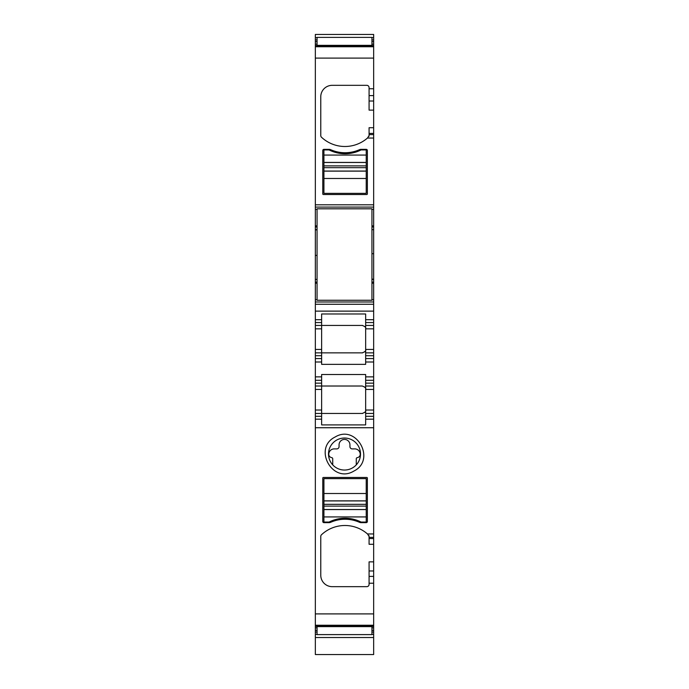 <?xml version="1.0" encoding="UTF-8"?>
<svg xmlns="http://www.w3.org/2000/svg" width="689" height="689" viewBox="0 0 689 689"><rect width="100%" height="100%" fill="white"/><g stroke="black" fill="none" stroke-linecap="round" stroke-linejoin="round"><path stroke-width="1.03" d="M317.061 279.398L315.347 279.398L315.347 255.395L317.061 255.395M315.347 255.395L315.347 226.957L317.061 226.957M371.939 279.398L373.653 279.398L373.653 253.681L371.939 253.681M371.939 37.585L373.653 37.585L373.653 34.45L315.347 34.45L315.347 46.154L373.653 46.154L373.653 207.088L315.347 207.088L315.347 58.091L373.653 58.091M315.347 46.154L315.347 58.091M373.653 127.706L369.08 127.706L369.08 135.578L367.487 138.033A34.295 34.295 0 0 1 321.505 137.249A2.282 2.282 0 0 1 320.773 135.578L320.773 96.761A11.429 11.429 0 0 1 332.21 85.324L366.798 85.324A2.282 2.282 0 0 1 369.08 87.615L369.08 101.016L373.653 101.016M322.779 150.495A1.145 1.145 0 0 1 323.925 149.349L329.066 149.349A4.005 4.005 0 0 1 330.686 149.694A35.44 35.44 0 0 0 359.451 149.694A4.005 4.005 0 0 1 361.079 149.349L366.221 149.349A1.145 1.145 0 0 1 367.366 150.495L367.366 193.936A0.568 0.568 0 0 1 366.798 194.513L323.348 194.513A0.568 0.568 0 0 1 322.779 193.936L322.779 150.495M315.347 226.957L315.347 207.088M371.939 209.378L373.653 209.378L373.653 207.088M373.653 209.378L373.653 229.67L371.939 229.67L373.653 229.644L373.653 253.681M317.061 229.67L315.347 229.67L317.061 229.644M315.347 279.398L315.347 299.698L317.061 299.698M373.653 279.398L373.653 319.705L365.652 319.705L365.652 313.977L321.634 313.977L321.634 328.851L315.347 328.851L315.347 352.854L321.634 352.854L321.634 358.573L315.347 358.573L315.347 362.001L321.634 362.001L321.634 358.573M373.653 301.98L315.347 301.98L315.347 299.698M315.347 301.98L315.347 304.271L373.653 304.271M373.653 311.127L315.347 311.127L315.347 304.271M315.347 311.127L315.347 319.705L321.634 319.705M315.347 319.705L315.347 325.423L362.225 325.423L321.634 325.423M315.347 325.423L315.347 328.851M362.612 352.837A3.428 3.428 0 0 1 362.225 352.854L321.634 352.854L321.634 328.851M315.347 352.854L315.347 358.573M373.653 537.386L369.08 537.386L369.08 538.565L373.653 538.565L373.653 419.17L365.652 419.17L365.652 424.898L321.634 424.898L321.634 419.17L315.347 419.17L315.347 413.452L321.634 413.452L321.634 374.506L365.652 374.506L365.652 380.294L373.653 380.294L373.653 362.001L365.652 362.001L365.652 364.36L321.634 364.36L321.634 362.001M321.634 380.294L315.347 380.294L315.347 362.001M373.653 380.294L373.653 383.153L365.652 383.153L365.652 389.44L373.653 389.44L373.653 413.452L365.652 413.452L365.652 389.44C366.29 388.234 365.144 387.089 362.225 386.012L315.347 386.012L315.347 380.294M315.347 413.452L315.347 386.012M321.634 419.17L321.634 413.452L362.225 413.452C365.144 412.375 366.29 411.23 365.652 410.024L373.653 410.024M315.347 613.899L373.653 613.899L373.653 625.836L315.347 625.836L315.347 419.17M373.653 625.836L373.653 654.55L315.347 654.55L315.347 637.54L373.653 637.54M315.347 625.836L315.347 627.868L317.061 627.868M317.061 634.405L315.347 634.405L315.347 627.868M371.939 634.405L373.653 634.405M315.347 634.405L315.347 637.54M315.347 37.585L317.061 37.585M373.653 37.585L373.653 46.154M373.653 110.128L369.08 110.128L369.08 101.016M362.612 325.441A3.428 3.428 0 0 0 362.225 325.423C365.144 326.5 366.29 327.637 365.652 328.851L365.652 319.705M365.652 325.423L373.653 325.423L373.653 352.854L365.652 352.854L365.652 362.001M365.652 352.854L365.652 328.851L373.653 328.851M362.225 352.854C365.144 351.778 366.29 350.641 365.652 349.426L373.653 349.426M365.652 358.573L373.653 358.573L373.653 362.001M365.652 383.153L365.652 380.294M365.652 419.17L365.652 416.311L373.653 416.311L373.653 419.17M365.652 413.452L365.652 416.311M362.612 413.434A3.428 3.428 0 0 1 362.225 413.452L321.634 413.452M373.653 613.899L373.653 583.23L369.08 583.23L369.08 561.862L373.653 561.862L373.653 544.284L369.08 544.284L369.08 538.565M373.653 583.23L373.653 570.974L369.08 570.974M369.08 583.23L369.08 584.375A2.282 2.282 0 0 1 366.798 586.666L332.21 586.666A11.429 11.429 0 0 1 320.773 575.229L320.773 536.412A2.282 2.282 0 0 1 321.505 534.742A34.295 34.295 0 0 1 367.487 533.958L369.08 536.412A2.282 2.282 0 0 0 368.934 535.603M367.487 533.958L373.653 533.958M369.08 537.386L369.08 536.412M323.348 477.477L366.798 477.477A0.568 0.568 0 0 1 367.366 478.045L367.366 521.495A1.145 1.145 0 0 1 366.221 522.641L361.079 522.641A4.005 4.005 0 0 1 359.451 522.296A35.44 35.44 0 0 0 330.686 522.296A4.005 4.005 0 0 1 329.066 522.641L323.925 522.641A1.145 1.145 0 0 1 322.779 521.495L322.779 478.045A0.568 0.568 0 0 1 323.348 477.477M353.819 471.095C332.391 484.16 312.608 447.962 335.181 436.981C356.609 423.924 376.392 460.123 353.819 471.095M332.727 464.877A16.002 16.002 0 0 1 336.826 439.995A16.002 16.002 0 0 1 356.273 464.877A16.002 16.002 0 0 1 332.727 464.877L332.727 458.788A1.145 1.145 0 0 0 331.736 457.651A3.428 3.428 0 0 1 328.782 454.137A5.434 5.434 0 0 1 334.208 448.892L336.783 448.892A2.291 2.291 0 0 0 339.066 446.61L339.066 444.836A5.434 5.434 0 0 1 344.5 439.41A5.434 5.434 0 0 1 349.934 444.836L349.934 446.61A2.291 2.291 0 0 0 352.217 448.892L354.792 448.892A5.434 5.434 0 0 1 360.218 454.137A3.428 3.428 0 0 1 357.264 457.651A1.145 1.145 0 0 0 356.273 458.788L356.273 464.877M368.934 136.388A2.282 2.282 0 0 0 369.08 135.578M373.653 325.423L373.653 319.705M373.653 358.573L373.653 352.854M365.652 386.012L373.653 386.012L373.653 383.153M373.653 389.44L373.653 386.012M373.653 413.452L373.653 416.311M373.653 538.565L373.653 544.284M373.653 561.862L373.653 570.974M364.645 326.422A3.428 3.428 0 0 1 365.024 326.87M365.024 351.407A3.428 3.428 0 0 1 364.645 351.855M364.645 412.453A3.428 3.428 0 0 0 365.024 412.005M364.645 387.02A3.428 3.428 0 0 1 365.024 387.459M366.221 178.477L366.221 193.368L323.925 193.368L323.925 178.477L366.221 178.477L366.221 171.13L323.925 171.13L323.925 178.477M323.925 171.061L366.221 171.061L366.221 167.668L323.925 167.668L323.925 171.13M323.925 167.668L323.925 162.415L366.221 162.415L366.221 149.926L361.079 149.926A35.44 35.44 0 0 1 329.066 149.926L323.925 149.926L323.925 162.415M366.221 167.668L366.221 162.415M358.633 151.046C349.59 154.637 340.555 154.637 331.512 151.046C340.555 154.637 349.59 154.637 358.633 151.046M323.925 493.513L323.925 478.622L366.221 478.622L366.221 493.513L323.925 493.513L323.925 500.86L366.221 500.86L366.221 493.513M366.221 500.929L323.925 500.929L323.925 504.322L366.221 504.322L366.221 500.86M366.221 504.322L366.221 509.567L323.925 509.567L323.925 522.064L329.066 522.064A35.44 35.44 0 0 1 361.079 522.064L366.221 522.064L366.221 509.567M323.925 504.322L323.925 509.567M331.512 520.944C340.555 517.353 349.59 517.353 358.633 520.944C349.59 517.353 340.555 517.353 331.512 520.944M317.061 626.628L317.061 634.603L371.939 634.603L371.939 626.628L317.061 626.628L317.061 625.836M371.939 626.628L371.939 625.836M317.061 208.801L317.061 300.266L371.939 300.266L371.939 208.801L317.061 208.801M317.061 46.154L317.061 37.387L371.939 37.387L371.939 45.353L317.061 45.353M371.939 46.154L371.939 45.353M317.061 229.893L315.347 229.893M373.653 279.174L371.939 279.174M315.347 46.74L373.653 46.74M367.487 138.033L373.653 138.033M369.08 88.76L373.653 88.76M315.347 204.805L373.653 204.805M315.347 209.378L317.061 209.378M315.347 225.863L317.061 225.863M371.939 225.863L373.653 225.863M371.939 226.957L373.653 226.957M373.653 279.433L371.939 279.433M317.061 279.433L315.347 279.433M315.347 282.12L317.061 282.12M371.939 282.12L373.653 282.12M315.347 283.205L317.061 283.205M371.939 283.205L373.653 283.205M371.939 299.698L373.653 299.698M321.634 322.564L315.347 322.564M321.634 349.426L315.347 349.426M315.347 355.713L321.634 355.713M321.634 376.866L315.347 376.866M373.653 376.866L365.652 376.866M315.347 383.153L321.634 383.153M315.347 389.44L321.634 389.44M321.634 410.024L315.347 410.024M321.634 416.311L315.347 416.311M373.653 427.74L315.347 427.74M315.347 625.25L373.653 625.25M315.347 626.43L317.061 626.43M371.939 626.43L373.653 626.43M371.939 627.868L373.653 627.868M315.347 630.349L317.061 630.349M371.939 630.349L373.653 630.349M315.347 632.054L317.061 632.054M371.939 632.054L373.653 632.054M315.347 39.936L317.061 39.936M371.939 39.936L373.653 39.936M315.347 41.641L317.061 41.641M371.939 41.641L373.653 41.641M315.347 44.122L317.061 44.122M371.939 44.122L373.653 44.122M315.347 45.56L317.061 45.56M371.939 45.56L373.653 45.56M369.08 95.59L373.653 95.59M369.08 134.605L373.653 134.605M373.653 576.4L369.08 576.4M369.08 133.425L373.653 133.425M365.652 322.564L373.653 322.564M373.653 355.713L365.652 355.713M323.925 155.068L366.221 155.068M366.221 162.483L323.925 162.483M323.925 165.877L366.221 165.877M366.221 516.922L323.925 516.922M323.925 509.507L366.221 509.507M366.221 506.114L323.925 506.114"/></g></svg>
